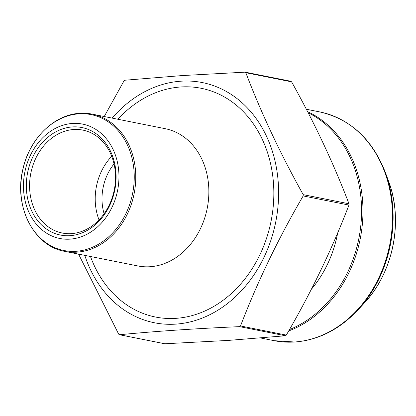 <?xml version="1.0" encoding="UTF-8"?>
<svg xmlns="http://www.w3.org/2000/svg" width="416" height="416" viewBox="0 0 416 416"><rect width="100%" height="100%" fill="white"/><g stroke="black" fill="none" stroke-linecap="round" stroke-linejoin="round"><path stroke-width="0.62" d="M164.887 343.767L228.363 340.413L285.381 335.774L286.307 335.078C311.137 292.521 332.025 249.184 348.962 205.057L348.988 203.783C333.809 163.925 314.683 123.276 291.611 81.843L290.716 81.271M70.075 235.669A54.813 44.439 101.3 0 1 32.926 156.733A54.813 44.439 101.3 0 1 110.635 151.497A54.813 44.439 101.3 0 1 70.075 235.669M72.426 123.458A58.313 47.273 101.3 0 1 111.94 207.438A58.313 47.273 101.3 0 1 29.271 213.002A58.313 47.273 101.3 0 1 72.426 123.458M104.229 116.527L123.973 80.922L124.894 80.226L181.917 75.587L245.17 72.16M245.393 72.233L244.93 72.14L245.825 72.717C261.009 112.575 280.134 153.223 303.207 194.657L303.181 195.926C278.346 238.482 257.462 281.824 240.521 325.952L239.6 326.648C195.77 328.546 155.756 331.24 119.564 334.729L119.356 334.719M165.35 343.855L119.564 334.729L118.669 334.157L78.567 254.119M114.036 163.951A46.649 37.82 -78.7 0 0 104.109 213.746M84.77 255.356A122.46 99.278 -78.7 0 0 201.822 318.245A122.46 99.278 -78.7 0 0 278.06 180.123A122.46 99.278 -78.7 0 0 180.898 81.193A122.46 99.278 -78.7 0 0 112.133 118.102M111.701 156.312A52.484 42.546 -78.7 0 0 99.024 219.903M71.458 233.626A52.484 42.546 -78.7 0 0 115.138 184.293A52.484 42.546 -78.7 0 0 82.81 130.099A52.484 42.546 -78.7 0 0 30.826 173.248A52.484 42.546 -78.7 0 0 62.291 233.038A52.484 42.546 -78.7 0 0 71.458 233.626M337.719 232.788A104.198 84.474 101.3 0 1 311.371 289.271M289.463 329.581A116.158 94.172 -78.7 0 0 361.057 222.976A116.158 94.172 -78.7 0 0 308.147 112.752M307.601 111.701A116.631 94.552 101.3 0 1 362.44 223.205A116.631 94.552 101.3 0 1 288.683 330.949M260.608 337.984L274.206 340.694A116.631 94.552 -78.7 0 0 294.59 341.999A116.631 94.552 -78.7 0 0 391.654 232.378A116.631 94.552 -78.7 0 0 319.816 111.935L306.332 109.247M358.207 309.665L364.556 302.765A102.825 83.361 -78.7 0 0 388.71 181.615L385.492 172.806A116.158 94.172 101.3 0 1 358.207 309.665C339.789 329.3 318.682 340.08 294.897 342.02L274.206 340.694M245.825 72.717L291.611 81.843M303.207 194.657L348.988 203.783M303.181 195.926L348.962 205.057M240.521 325.952L286.307 335.078M239.6 326.648L285.381 335.774M76.076 251.29A69.295 56.176 -78.7 0 0 134.233 178.74A69.295 56.176 -78.7 0 0 78.957 113.823A69.295 56.176 -78.7 0 0 20.8 186.378A69.295 56.176 -78.7 0 0 76.076 251.29M79.919 113.334A69.976 56.732 101.3 0 1 92.144 114.119A69.976 56.732 101.3 0 1 134.098 193.835A69.976 56.732 101.3 0 1 64.782 251.373L137.888 265.949A69.976 56.732 -78.7 0 0 207.204 208.411A69.976 56.732 -78.7 0 0 165.251 128.695L92.144 114.119L79.711 113.324C54.205 114.54 29.708 138.512 23.026 168.657C13.369 205.868 33.66 246.23 64.782 251.373M90.49 256.5A116.631 94.552 -78.7 0 0 202.883 311.865A116.631 94.552 -78.7 0 0 273.187 179.858A116.631 94.552 -78.7 0 0 180.778 86.975A116.631 94.552 -78.7 0 0 117.853 119.246M245.154 72.155L290.94 81.281M119.34 334.714L165.126 343.845M319.816 111.935C350.558 119.038 372.45 139.324 385.492 172.806M364.556 302.765C393.24 272.464 403.582 220.589 388.71 181.615"/></g></svg>
